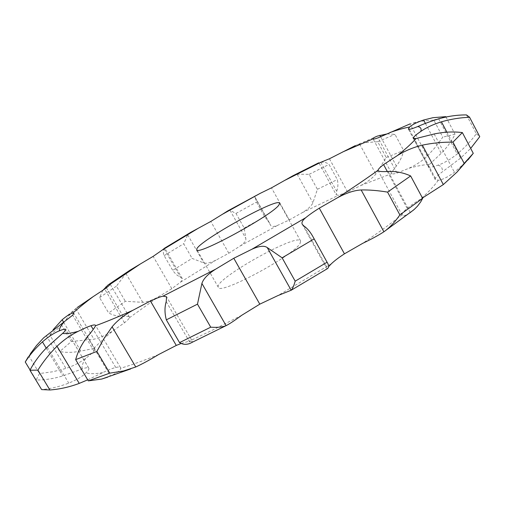 <?xml version="1.0" encoding="UTF-8"?>
<svg xmlns="http://www.w3.org/2000/svg" width="505" height="505" viewBox="0 0 505 505"><rect width="100%" height="100%" fill="white"/><g stroke="black" fill="none" stroke-linecap="round" stroke-linejoin="round"><path stroke-width="0.38" stroke-dasharray="2.52 1.89" d="M377.525 136.053L355.331 145.604L360.816 143.698L365.784 142.612L377.69 141.722L386.192 157.535L375.859 174.073C372.368 178.24 367.362 182.046 360.835 185.486L347.591 192.033L338.52 195.258L336.223 194.779L318.87 162.736M320.814 162.326L320.82 162.32C323.945 161.846 326.684 162.541 329.039 164.409L337.321 179.565C338.255 183.719 338.047 187.652 336.709 191.357L336.223 194.779M87.719 379.836L102.679 372.658C108.07 370.039 112.419 368.309 115.727 367.47C118.416 366.813 120.013 366.876 120.525 367.678L120.67 368.252C120.581 370.329 117.198 372.911 110.532 375.991L107.729 377.121M30.085 370.001L36.139 380.006C44.793 380.069 53.707 378.699 62.879 375.884L82.176 368.959C85.73 367.697 87.908 367.387 88.691 368.025L88.823 368.189C89.259 368.966 88.337 370.493 86.071 372.772C82.586 376.383 76.811 379.836 68.749 383.131C59.47 386.634 50.437 388.787 41.644 389.589M53.132 329.721L49.888 335.099L59.741 351.562C66.319 352.749 73.345 352.591 80.825 351.089L93.816 348.5L94.921 348.892L94.012 351.089C92.56 352.856 89.839 355.211 85.863 358.165C80.339 362.375 73.705 365.797 65.959 368.435L52.684 371.781L39.491 373.536L36.139 380.006M102.831 290.375L99.592 297.609L108.638 312.974C113.006 315.278 117.829 316.389 123.119 316.307C126.805 316.136 128.901 316.395 129.413 317.077L129.438 317.714C129.065 318.743 127.412 320.429 124.489 322.777L113.07 330.724C106.763 334.828 100.394 337.656 93.962 339.215L71.331 341.506L59.741 351.562M164.718 248.1L164.245 249.028C163.083 250.909 163.046 253.112 164.131 255.637L173.127 271.084L176.327 274.638L182.299 278.59L182.482 279.429L180.594 282.131L171.826 288.696L159.024 296.46C152.832 300.008 147.403 301.965 142.738 302.325L125.335 301.289L108.638 312.974M227.793 210.888L230.009 210.345L235.974 213.438L244.205 228.064L245.802 238.379C246.333 240.487 244.464 243.019 240.203 245.967L228.809 253.245L216.052 260.088C210.61 262.815 206.52 263.761 203.768 262.935L192.108 258.409L172.628 270.396M292.824 175.809L297.142 174.212L309.167 174.32L317.399 189.299L312.917 202.833C311.421 206.015 307.867 209.291 302.249 212.649L289.333 219.94L277.813 225.262C273.906 226.852 271.488 226.846 270.554 225.243L254.533 196.578L255.195 197.398L256.502 202.076L264.702 216.752L269.525 223.033L270.554 225.243M427.211 156.165L410.054 123.902L421.549 121.175L433.751 120.013L442.797 137.139L435.544 147.05L427.211 156.165C421.871 161.127 415.811 165.141 409.037 168.209L396.999 173.095C393.919 174.036 392.17 174.2 391.754 173.587L373.056 138.837M466.469 114.919L476.335 133.756C471.02 140.996 464.651 147.744 457.208 154C450.517 159.334 444.16 163.039 438.125 165.122C433.883 166.65 430.973 167.351 429.408 167.218L428.404 166.738L429.547 164.365L441.219 153.28C447.222 147.296 451.823 140.946 455.024 134.216L442.797 137.139M468.053 159.839L454.431 172.306C447.55 177.217 442.159 179.856 438.271 180.222L435.266 179.641L435.405 178.372C436.213 176.832 438.498 174.673 442.266 171.908L460.585 158.115L470.685 148.407M409.883 212.832C405.54 215.654 402.977 216.462 402.201 215.25L402.081 214.758C402.094 213.381 403.792 211.26 407.181 208.407C410.641 205.529 415.211 202.372 420.892 198.938L422.451 197.998M181.181 343.444L189.116 341.241L192.5 341.55L166.587 296.795M300.178 243.139L300.595 240.961C297.363 232.477 212.75 280.149 218.343 287.307C219.214 295.747 295.135 254.892 300.178 243.139M386.192 157.535L403.615 150.477C402.523 155.912 400.118 161.095 396.393 166.038C393.035 170.191 391.482 172.697 391.741 173.562M387.076 133.913L394.986 134.349L403.615 150.477M377.69 141.722L394.986 134.349M191.711 342.579L192.5 341.55M28.905 356L30.3 353.853L28.905 356L39.491 373.536M302.293 224.378L326.975 268.9L328.585 266.659M60.682 321.079L77.177 307.539L69.254 315.297L61.724 325.397L71.331 341.506M49.888 335.099L61.724 325.397M129.829 270.301L125.884 273.42L116.472 286.139L125.335 301.289M99.592 297.609L116.472 286.139M190.707 232.363L187.715 234.825L183.713 243.738L192.108 258.409M164.131 255.637L183.713 243.738M255.252 195.681L254.533 196.578M235.974 213.438L256.502 202.076M433.751 120.013L445.776 116.649M309.167 174.32L329.039 164.409M317.399 189.299L337.321 179.565M476.335 133.756L479.681 136.558M244.205 228.064L264.702 216.752M445.978 117.027L455.024 134.216M347.591 192.033L329.437 158.759M359.629 144.039L375.859 174.073M320.82 162.32L336.709 191.357M158.589 354.554C143.982 360.513 131.344 365.077 120.67 368.252M102.679 372.658C94.953 373.971 89.417 374.009 86.071 372.772M82.176 368.959C81.576 366.264 82.801 362.666 85.863 358.165M93.816 348.5C98.942 343.084 105.362 337.163 113.07 330.724M129.438 317.714L159.024 296.46M180.594 282.131L216.052 260.088M240.203 245.967L277.813 225.262M302.249 212.649L338.52 195.258M360.835 185.486L391.754 173.587M409.037 168.209C417.212 165.981 424.048 164.699 429.547 164.365M438.125 165.122C441.452 166.214 442.828 168.474 442.266 171.908M438.271 180.222C434.786 185.291 428.991 191.528 420.892 198.938M402.081 214.758C390.927 223.557 377.797 233.083 362.704 243.341M331.324 263.806L277.87 295.608M241.813 315.234L214.808 328.982L189.116 341.241M87.314 336.867L110.532 375.991M115.727 367.47L93.217 329.449M166.214 301.624L190.328 343.236M47.161 347.156L68.749 383.131M88.691 368.025L65.77 329.569M46.208 348.109L62.879 375.884M46.201 335.465L65.959 368.435M94.012 351.089L72.695 315.183M303.934 226.006L327.53 268.591M63.611 322.184L80.825 351.089M75.851 308.662L93.962 339.215M124.489 322.777L104.686 289.056M407.181 208.407L387.297 171.492M388.162 171.46L410.281 212.529M106.385 287.787L123.119 316.307M125.884 273.42L142.738 302.325M171.826 288.696L153.154 256.37M435.405 178.372L414.315 138.761M434.148 133.983L454.431 172.306M164.245 249.028L180.537 277.333M446.893 132.171L460.585 158.115M187.715 234.825L203.768 262.935M228.809 253.245L210.793 221.461M429.408 167.218L409.214 129.286M438.662 118.858L457.208 154M230.009 210.345L245.802 238.379M425.399 123.422L441.219 153.28M254.64 196.698L270.371 224.845M289.333 219.94L271.488 187.841M396.999 173.095L378.056 137.84M297.142 174.212L312.917 202.833M380.688 136.792L396.393 166.038M120.525 367.678L95.464 325.302M88.823 368.189L65.719 329.424M94.921 348.892L73.812 313.327M402.201 215.25L378.125 170.646M129.413 317.077L110.039 284.012M108.038 284.99L109.143 284.227M435.266 179.641L413.311 138.421M182.299 278.59L164.763 248.107M428.404 166.738L408.318 129.028M432.968 117.697L412.509 123.169M300.595 240.961L279.587 203.168M218.343 287.307L196.899 249.76M269.525 223.033L255.195 197.398"/><path stroke-width="0.76" d="M65.77 329.569L65.618 329.31C64.962 328.894 62.891 329.399 59.407 330.819C59.18 328.736 60.777 325.725 64.192 321.78L72.695 315.183L73.812 313.327L72.834 313.144C78.294 308.233 85.029 302.76 93.034 296.725L104.686 289.056C107.716 286.846 109.465 285.312 109.945 284.448L140.22 264.058L153.154 256.37L162.162 250.114L198.017 228.411L210.793 221.461L222.339 214.335L260.062 193.434L271.488 187.841L284.466 180.525L320.542 162.402L329.437 158.759L355.331 145.604M65.618 329.31L65.719 329.424C66.029 329.992 64.981 331.318 62.582 333.401L47.161 347.156C40.002 354.295 34.271 361.99 29.953 370.253L37.907 370.115C43.228 361.593 49.597 353.639 57.002 346.247C63.617 339.985 70.662 335.023 78.136 331.368C83.502 328.648 87.788 326.76 90.995 325.7C93.589 324.854 95.079 324.721 95.464 325.302L95.527 325.744C95.041 327.171 92.301 330.882 87.314 336.867C81.76 343.93 77.877 351.524 75.655 359.636L96.865 351.43L104.074 338.382L112.097 326.817C117.166 320.707 124.041 315.227 132.739 310.36L150.439 301.012C155.881 298.455 160.066 296.839 162.989 296.157L166.587 296.795L166.214 301.624C164.548 307.154 164.586 313.233 166.328 319.854L179.546 342.611C182.677 344.543 186.093 344.833 189.798 343.482L191.711 342.579M166.328 319.854L197.48 304.149L201.899 283.425C203.364 278.829 207.921 274.095 215.578 269.203L233.79 258.257L251.787 249.306C259.065 245.992 264.21 245.405 267.227 247.557L282.112 257.821L295.185 281.178C293.803 285.981 292.464 289.005 291.17 290.236L277.87 295.608L259.797 304.155L233.79 258.257M313.308 237.337L327.518 262.991L313.308 237.337C310.474 232.13 307.349 228.355 303.934 226.006L302.293 224.378C301.346 222.553 302.508 220.313 305.784 217.655C309.047 214.928 313.555 211.759 319.286 208.155L337.687 197.651C346.455 192.91 354.276 190.347 361.157 189.962C369.142 189.798 377.942 190.518 387.569 192.108L399.872 214.884C395.466 221.316 390.681 226.549 385.511 230.596L383.895 231.782C378.699 235.191 371.636 239.048 362.704 243.341L344.442 253.826L319.286 208.155M387.569 192.108L410.634 175.948C403.583 172.71 396.09 171.214 388.162 171.46C382.096 171.807 378.75 171.536 378.125 170.646L378.049 170.248C378.22 169.15 380.069 167.262 383.585 164.592L397.574 155.439C405.408 150.648 413.671 147.214 422.35 145.143C432.394 143.029 442.601 142.025 452.96 142.139L464.177 163.399L457.019 172.091L443.321 184.565L422.451 197.998M452.96 142.139L462.365 132.575C453.288 131.458 443.882 131.925 434.148 133.983L416.076 138.515L413.311 138.421L413.589 137.398C414.523 136.079 416.922 134.096 420.785 131.452C426.132 127.658 433.019 124.451 441.433 121.812C451.148 119.047 460.541 117.551 469.612 117.324L479.75 136.691L470.685 148.407M479.75 136.691L469.555 117.21L466.469 114.919C457.322 114.875 448.049 116.188 438.662 118.858C430.462 121.415 423.461 123.99 417.654 126.578C413.488 128.302 410.672 129.204 409.214 129.286L408.318 129.028L409.669 127.014C412.08 124.697 416.726 122.368 423.607 120.026L432.968 117.697L445.776 116.649L445.978 117.027M410.054 123.902L378.056 137.84C375.051 138.951 373.384 139.292 373.069 138.856L373.056 138.837C372.829 138.231 374.319 137.303 377.525 136.053L387.076 133.913M278.943 204.948C272.82 214.877 196.704 256.37 196.899 249.76C192.519 244.736 277.548 196.824 279.587 203.168L278.943 204.948M96.865 351.43L109.755 373.151L123.555 370.96L135.763 366.977C142.536 363.852 150.143 359.712 158.589 354.554L176.283 345.439L181.181 343.444M328.585 266.659L331.324 263.806C334.424 260.839 338.798 257.512 344.442 253.826M197.48 304.149L210.73 327.183C217.226 327.657 222.333 327.152 226.057 325.662L226.095 325.649C229.27 324.084 234.509 320.612 241.813 315.234L259.797 304.155M37.907 370.115L49.894 389.986C59.855 389.203 69.639 387.007 79.234 383.39L87.719 379.836M59.407 330.819C54.439 332.751 48.789 336.431 42.458 341.866C35.388 348.273 29.65 354.983 25.25 361.997L28.299 356.814M64.192 321.78L43.607 337.87L36.461 345.584L30.3 353.853M314.154 238.916L282.112 257.821M327.518 262.991C328.938 265.472 328.951 267.334 327.543 268.584L327 268.919M72.834 313.144C70.668 313.39 67.108 315.587 62.159 319.741L53.132 329.721M93.034 296.725L77.177 307.539M410.634 175.948L422.653 198.37L420.697 201.912L417.54 206.103L414.428 209.259L409.883 212.832M109.945 284.448L110.039 284.012L108.038 284.99L102.831 290.375M140.22 264.058L129.829 270.301L109.143 284.227M162.162 250.114L164.718 248.1L190.707 232.363L198.017 228.411M222.339 214.335L227.793 210.888L260.062 193.434M284.466 180.525L292.824 175.809L318.724 162.812M109.755 373.151L88.337 380.871L101.732 379.047L107.729 377.121M210.73 327.183L179.546 342.611M49.894 389.986L41.644 389.589L29.953 370.253M327.07 262.234L295.185 281.178M422.653 198.37L399.872 214.884M462.365 132.575L473.267 153.324L464.177 163.399M473.267 153.324L468.053 159.839M75.655 359.636L88.337 380.871M25.25 361.997L30.085 370.001M132.739 310.36C118.315 316.831 105.911 321.956 95.527 325.744M215.578 269.203L162.989 296.157M305.784 217.655L251.787 249.306M378.049 170.248C366.542 178.562 353.083 187.696 337.687 197.651M416.076 138.515C412.213 142.953 406.045 148.59 397.574 155.439M417.654 126.578C420.659 127.039 421.7 128.661 420.785 131.452M389.929 132.525C397.871 129.779 404.454 127.942 409.669 127.014M342.636 151.992L373.069 138.856M78.136 331.368C70.744 333.319 65.555 333.994 62.582 333.401M176.283 345.439L150.439 301.012M112.097 326.817L135.763 366.977M93.217 329.449L90.995 325.7M57.002 346.247L79.234 383.39M201.899 283.425L226.095 325.649M42.458 341.866L46.208 348.109M267.227 247.557L291.17 290.236M62.159 319.741L63.611 322.184M361.157 189.962L383.895 231.782M387.297 171.492L383.585 164.592M105.861 286.897L106.385 287.787M422.35 145.143L443.321 184.565M414.315 138.761L413.589 137.398M441.433 121.812L446.893 132.171M423.607 120.026L425.399 123.422M379.88 135.283L380.688 136.792M130.719 368.909L101.732 379.047M226.057 325.662L189.798 343.482M291.107 290.293L327.543 268.584M385.511 230.596L413.563 210.011M472.345 154.473L457.019 172.091"/></g></svg>
